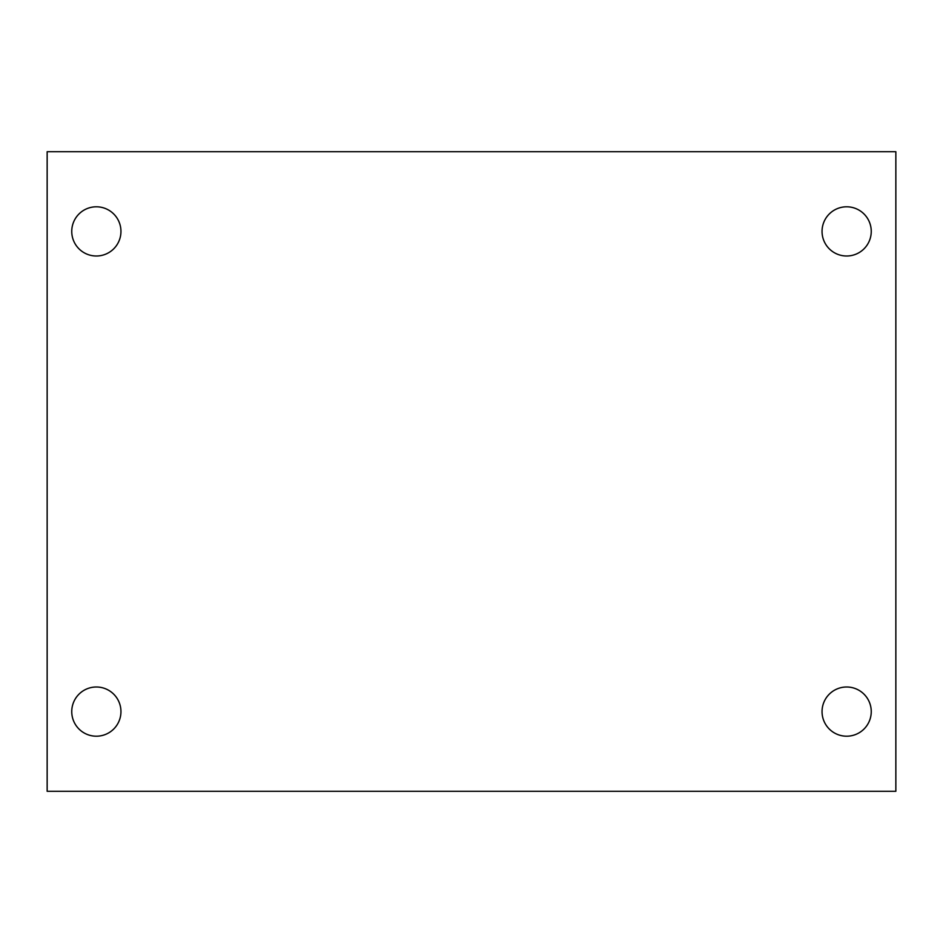 <?xml version="1.0" encoding="UTF-8"?>
<svg xmlns="http://www.w3.org/2000/svg" width="943" height="943" viewBox="0 0 943 943"><rect width="100%" height="100%" fill="white"/><g stroke="black" fill="none" stroke-linecap="round" stroke-linejoin="round"><path stroke-width="1.41" d="M47.15 151.705L895.85 151.705L895.85 791.295L47.15 791.295L47.15 151.705M96.351 686.999A24.601 24.601 0 0 1 120.952 711.6A24.601 24.601 0 0 1 96.351 736.2A24.601 24.601 0 0 1 71.751 711.6A24.601 24.601 0 0 1 96.351 686.999M846.649 686.999A24.601 24.601 0 0 1 871.249 711.6A24.601 24.601 0 0 1 846.649 736.2A24.601 24.601 0 0 1 822.048 711.6A24.601 24.601 0 0 1 846.649 686.999M846.649 206.8A24.601 24.601 0 0 1 871.249 231.4A24.601 24.601 0 0 1 846.649 256.001A24.601 24.601 0 0 1 822.048 231.4A24.601 24.601 0 0 1 846.649 206.8M96.351 206.8A24.601 24.601 0 0 1 120.952 231.4A24.601 24.601 0 0 1 96.351 256.001A24.601 24.601 0 0 1 71.751 231.4A24.601 24.601 0 0 1 96.351 206.8"/></g></svg>
